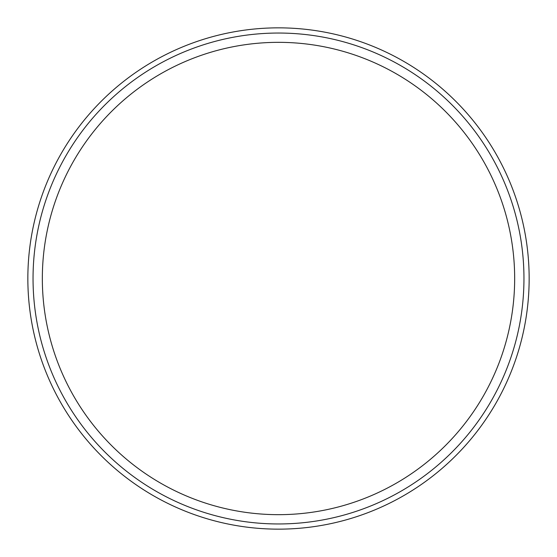 <?xml version="1.0" encoding="UTF-8"?>
<svg xmlns="http://www.w3.org/2000/svg" width="557" height="557" viewBox="0 0 557 557"><rect width="100%" height="100%" fill="white"/><g stroke="black" fill="none" stroke-linecap="round" stroke-linejoin="round"><path stroke-width="0.84" d="M278.5 523.956A245.456 245.456 0 0 1 65.928 155.772A245.456 245.456 0 0 1 491.072 155.772A245.456 245.456 0 0 1 278.5 523.956M278.5 514.668A236.168 236.168 0 0 1 73.977 160.416A236.168 236.168 0 0 1 483.023 160.416A236.168 236.168 0 0 1 278.5 514.668M278.5 529.15A250.65 250.65 0 0 1 61.43 153.175A250.65 250.65 0 0 1 495.57 153.175A250.65 250.65 0 0 1 278.5 529.15"/></g></svg>
